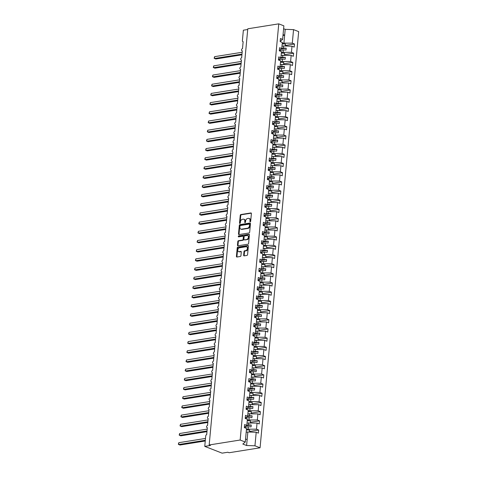 <?xml version="1.0" encoding="UTF-8"?>
<svg xmlns="http://www.w3.org/2000/svg" width="477" height="477" viewBox="0 0 477 477"><rect width="100%" height="100%" fill="white"/><g stroke="black" fill="none" stroke-linecap="round" stroke-linejoin="round"><path stroke-width="0.72" d="M250.246 221.817A0.525 0.37 -68.7 0 0 250.681 221.25L251.391 213.583A0.751 0.525 -68.7 0 0 250.902 212.951L240.855 214.555A0.751 0.525 -68.7 0 0 240.235 215.365L239.52 223.033A0.525 0.37 -68.7 0 0 240.301 222.908L240.396 221.912A2.409 1.687 -68.7 0 1 242.394 219.319L243.228 219.187A2.409 1.687 -68.7 0 1 243.89 219.253A2.409 1.687 -68.7 0 1 244.802 221.209L244.713 222.204A0.525 0.37 -68.7 0 0 245.494 222.079L245.583 221.084A2.409 1.687 -68.7 0 1 247.581 218.49L248.422 218.359A2.409 1.687 -68.7 0 1 249.083 218.424A2.409 1.687 -68.7 0 1 249.99 220.386L249.9 221.376A0.525 0.37 -68.7 0 0 250.246 221.817M243.652 255.243A0.751 0.525 -68.7 0 0 244.141 255.875L246.961 255.422A0.751 0.525 -68.7 0 0 247.587 254.611L248.374 246.096A0.751 0.525 -68.7 0 0 247.885 245.464L237.844 247.068A0.751 0.525 -68.7 0 0 237.218 247.879L236.425 256.393A0.751 0.525 -68.7 0 0 236.92 257.025L240.319 256.483A0.751 0.525 -68.7 0 0 240.945 255.672L241.284 252.029A0.751 0.525 -68.7 0 0 240.796 251.397L239.102 251.665A2.015 1.407 -68.7 0 1 238.554 251.612A2.015 1.407 -68.7 0 1 237.856 249.596A2.015 1.407 -68.7 0 1 239.466 247.802L246.078 246.746A2.015 1.407 -68.7 0 1 246.627 246.8A2.015 1.407 -68.7 0 1 247.324 248.821A2.015 1.407 -68.7 0 1 245.715 250.61L244.618 250.783A0.751 0.525 -68.7 0 0 243.991 251.594L243.652 255.243L244.164 255.439A0.751 0.525 -68.7 0 0 244.236 255.857M280.172 41.386L282.623 39.376L283.875 25.847L278.759 23.85L247.778 28.793L209.17 444.969L210.446 445.47L204.758 446.377L205.73 435.9A1.151 0.805 -68.7 0 1 206.69 434.66L207.334 427.672A1.151 0.805 -68.7 0 1 207.018 427.642A1.151 0.805 -68.7 0 1 206.619 426.492A1.151 0.805 -68.7 0 1 207.543 425.466L208.187 418.484A1.151 0.805 -68.7 0 1 207.871 418.454A1.151 0.805 -68.7 0 1 207.471 417.303A1.151 0.805 -68.7 0 1 208.395 416.278L209.039 409.29A1.151 0.805 -68.7 0 1 208.723 409.26A1.151 0.805 -68.7 0 1 208.324 408.109A1.151 0.805 -68.7 0 1 209.248 407.084L209.892 400.102A1.151 0.805 -68.7 0 1 209.576 400.072A1.151 0.805 -68.7 0 1 209.176 398.921A1.151 0.805 -68.7 0 1 210.101 397.896L210.745 390.907A1.151 0.805 -68.7 0 1 210.429 390.878A1.151 0.805 -68.7 0 1 210.029 389.727A1.151 0.805 -68.7 0 1 210.953 388.701L211.597 381.719A1.151 0.805 -68.7 0 1 211.281 381.689A1.151 0.805 -68.7 0 1 210.882 380.539A1.151 0.805 -68.7 0 1 211.806 379.513L212.45 372.525A1.151 0.805 -68.7 0 1 212.134 372.495A1.151 0.805 -68.7 0 1 211.734 371.344A1.151 0.805 -68.7 0 1 212.659 370.319L213.302 363.337A1.151 0.805 -68.7 0 1 212.986 363.307A1.151 0.805 -68.7 0 1 212.587 362.156A1.151 0.805 -68.7 0 1 213.511 361.131L214.155 354.143A1.151 0.805 -68.7 0 1 213.839 354.113A1.151 0.805 -68.7 0 1 213.44 352.962A1.151 0.805 -68.7 0 1 214.364 351.937L215.008 344.954A1.151 0.805 -68.7 0 1 214.692 344.925A1.151 0.805 -68.7 0 1 214.292 343.774A1.151 0.805 -68.7 0 1 215.216 342.748L215.86 335.76A1.151 0.805 -68.7 0 1 215.544 335.73A1.151 0.805 -68.7 0 1 215.145 334.58A1.151 0.805 -68.7 0 1 216.069 333.554L216.713 326.572A1.151 0.805 -68.7 0 1 216.397 326.542A1.151 0.805 -68.7 0 1 215.998 325.392A1.151 0.805 -68.7 0 1 216.922 324.366L217.566 317.378A1.151 0.805 -68.7 0 1 217.25 317.348A1.151 0.805 -68.7 0 1 216.85 316.197A1.151 0.805 -68.7 0 1 217.774 315.172L218.418 308.19A1.151 0.805 -68.7 0 1 218.102 308.16A1.151 0.805 -68.7 0 1 217.703 307.009A1.151 0.805 -68.7 0 1 218.627 305.984L219.271 298.996A1.151 0.805 -68.7 0 1 218.955 298.966A1.151 0.805 -68.7 0 1 218.555 297.815A1.151 0.805 -68.7 0 1 219.48 296.789L220.124 289.807A1.151 0.805 -68.7 0 1 219.808 289.777A1.151 0.805 -68.7 0 1 219.408 288.627A1.151 0.805 -68.7 0 1 220.332 287.601L220.976 280.613A1.151 0.805 -68.7 0 1 220.66 280.583A1.151 0.805 -68.7 0 1 220.261 279.433A1.151 0.805 -68.7 0 1 221.185 278.407L221.829 271.425A1.151 0.805 -68.7 0 1 221.513 271.395A1.151 0.805 -68.7 0 1 221.113 270.244A1.151 0.805 -68.7 0 1 222.038 269.219L222.681 262.231A1.151 0.805 -68.7 0 1 222.365 262.201A1.151 0.805 -68.7 0 1 221.966 261.05A1.151 0.805 -68.7 0 1 222.89 260.025L223.534 253.043A1.151 0.805 -68.7 0 1 223.218 253.013A1.151 0.805 -68.7 0 1 222.819 251.862A1.151 0.805 -68.7 0 1 223.743 250.836L224.387 243.848A1.151 0.805 -68.7 0 1 224.071 243.819A1.151 0.805 -68.7 0 1 223.671 242.668A1.151 0.805 -68.7 0 1 224.595 241.642L225.239 234.66A1.151 0.805 -68.7 0 1 224.923 234.63A1.151 0.805 -68.7 0 1 224.524 233.48A1.151 0.805 -68.7 0 1 225.448 232.454L226.092 225.466A1.151 0.805 -68.7 0 1 225.776 225.436A1.151 0.805 -68.7 0 1 225.377 224.285A1.151 0.805 -68.7 0 1 226.301 223.26L226.945 216.278A1.151 0.805 -68.7 0 1 226.629 216.248A1.151 0.805 -68.7 0 1 226.229 215.097A1.151 0.805 -68.7 0 1 227.153 214.072L227.797 207.084A1.151 0.805 -68.7 0 1 227.481 207.054A1.151 0.805 -68.7 0 1 227.082 205.903A1.151 0.805 -68.7 0 1 228.006 204.877L228.65 197.895A1.151 0.805 -68.7 0 1 228.334 197.866A1.151 0.805 -68.7 0 1 227.934 196.715A1.151 0.805 -68.7 0 1 228.859 195.689L229.503 188.701A1.151 0.805 -68.7 0 1 229.187 188.671A1.151 0.805 -68.7 0 1 228.787 187.521A1.151 0.805 -68.7 0 1 229.711 186.495L230.355 179.513A1.151 0.805 -68.7 0 1 230.039 179.483A1.151 0.805 -68.7 0 1 229.64 178.332A1.151 0.805 -68.7 0 1 230.564 177.307L231.208 170.319A1.151 0.805 -68.7 0 1 230.892 170.289A1.151 0.805 -68.7 0 1 230.492 169.138A1.151 0.805 -68.7 0 1 231.417 168.113L232.06 161.131A1.151 0.805 -68.7 0 1 231.744 161.101A1.151 0.805 -68.7 0 1 231.345 159.95A1.151 0.805 -68.7 0 1 232.269 158.924L232.913 151.936A1.151 0.805 -68.7 0 1 232.597 151.907A1.151 0.805 -68.7 0 1 232.198 150.756A1.151 0.805 -68.7 0 1 233.122 149.73L233.766 142.748A1.151 0.805 -68.7 0 1 233.45 142.718A1.151 0.805 -68.7 0 1 233.05 141.568A1.151 0.805 -68.7 0 1 233.974 140.542L234.618 133.554A1.151 0.805 -68.7 0 1 234.302 133.524A1.151 0.805 -68.7 0 1 233.903 132.373A1.151 0.805 -68.7 0 1 234.827 131.348L235.471 124.366A1.151 0.805 -68.7 0 1 235.155 124.336A1.151 0.805 -68.7 0 1 234.756 123.185A1.151 0.805 -68.7 0 1 235.68 122.16L236.324 115.172A1.151 0.805 -68.7 0 1 236.008 115.142A1.151 0.805 -68.7 0 1 235.608 113.991A1.151 0.805 -68.7 0 1 236.532 112.966L237.176 105.983A1.151 0.805 -68.7 0 1 236.86 105.954A1.151 0.805 -68.7 0 1 236.461 104.803A1.151 0.805 -68.7 0 1 237.385 103.777L238.029 96.789A1.151 0.805 -68.7 0 1 237.713 96.759A1.151 0.805 -68.7 0 1 237.313 95.609A1.151 0.805 -68.7 0 1 238.238 94.583L238.882 87.601A1.151 0.805 -68.7 0 1 238.566 87.571A1.151 0.805 -68.7 0 1 238.166 86.415A1.151 0.805 -68.7 0 1 239.09 85.395L239.734 78.407A1.151 0.805 -68.7 0 1 239.418 78.377A1.151 0.805 -68.7 0 1 239.019 77.226A1.151 0.805 -68.7 0 1 239.943 76.201L240.587 69.219A1.151 0.805 -68.7 0 1 240.271 69.189A1.151 0.805 -68.7 0 1 239.871 68.032A1.151 0.805 -68.7 0 1 240.796 67.013L241.44 60.024A1.151 0.805 -68.7 0 1 241.123 59.995A1.151 0.805 -68.7 0 1 240.724 58.844A1.151 0.805 -68.7 0 1 241.648 57.818L242.292 50.836A1.151 0.805 -68.7 0 1 241.976 50.806A1.151 0.805 -68.7 0 1 241.577 49.65A1.151 0.805 -68.7 0 1 242.501 48.63L243.145 41.642A1.151 0.805 111.3 0 1 242.829 41.612A1.151 0.805 111.3 0 1 242.394 40.676L243.365 30.2L247.712 29.508M278.759 23.85L240.152 440.027L209.17 444.969M249.042 232.979A0.751 0.525 -68.7 0 0 249.668 232.168L250.461 223.653A0.751 0.525 -68.7 0 0 249.966 223.015L239.925 224.619A0.751 0.525 -68.7 0 0 239.299 225.43L238.506 233.951A0.751 0.525 -68.7 0 0 239.001 234.583L249.042 232.979M249.417 234.875L248.624 243.389A0.751 0.525 -68.7 0 1 248.004 244.2L237.957 245.804A0.751 0.525 -68.7 0 1 237.468 245.172L237.808 241.529A0.751 0.525 -68.7 0 1 238.428 240.718L242.501 240.068A0.751 0.525 -68.7 0 0 243.127 239.257L243.353 236.836A0.751 0.525 -68.7 0 0 242.865 236.204L238.619 236.878A0.525 0.37 -68.7 0 1 238.715 235.871L248.928 234.243A0.751 0.525 -68.7 0 1 249.417 234.875M240.152 440.027L245.267 442.024L246.526 428.495L244.343 427.642L244.629 424.554L246.812 425.406L244.361 427.416M246.812 425.406L247.378 419.307L245.196 418.454L245.482 415.366L247.664 416.218L245.214 418.228M247.664 416.218L248.231 410.113L246.049 409.26L246.335 406.171L248.517 407.024L246.066 409.033M248.517 407.024L249.083 400.924L246.901 400.072L247.187 396.983L249.37 397.836L246.919 399.845M249.37 397.836L249.936 391.73L247.754 390.878L248.04 387.789L250.222 388.642L247.772 390.651M250.222 388.642L250.789 382.542L248.606 381.689L248.893 378.601L251.075 379.453L248.624 381.463M251.075 379.453L251.641 373.348L249.459 372.495L249.745 369.407L251.928 370.259L249.477 372.269M251.928 370.259L252.494 364.16L250.312 363.307L250.598 360.218L252.78 361.071L250.33 363.08M252.78 361.071L253.347 354.966L251.164 354.113L251.451 351.024L253.633 351.877L251.182 353.886M253.633 351.877L254.199 345.777L252.017 344.925L252.303 341.836L254.485 342.689L252.035 344.698M254.485 342.689L255.052 336.583L252.87 335.73L253.156 332.642L255.338 333.495L252.888 335.504M255.338 333.495L255.905 327.395L253.722 326.542L254.008 323.454L256.191 324.306L253.74 326.316M256.191 324.306L256.757 318.201L254.575 317.348L254.861 314.26L257.043 315.112L254.593 317.122M257.043 315.112L257.61 309.013L255.428 308.16L255.714 305.071L257.896 305.924L255.445 307.933M257.896 305.924L258.462 299.818L256.28 298.966L256.566 295.877L258.749 296.73L256.298 298.739M258.749 296.73L259.315 290.63L257.133 289.777L257.419 286.689L259.601 287.542L257.151 289.551M259.601 287.542L260.168 281.436L257.985 280.583L258.272 277.495L260.454 278.347L258.003 280.357M260.454 278.347L261.02 272.242L258.838 271.395L259.124 268.307L261.307 269.159L258.856 271.169M261.307 269.159L261.873 263.054L259.691 262.201L259.977 259.112L262.159 259.965L259.709 261.974M262.159 259.965L262.726 253.859L260.543 253.013L260.83 249.924L263.012 250.777L260.561 252.786M263.012 250.777L263.578 244.671L261.396 243.819L261.682 240.73L263.864 241.583L261.414 243.592M263.864 241.583L264.431 235.477L262.249 234.63L262.535 231.542L264.717 232.394L262.267 234.404M264.717 232.394L265.284 226.289L263.101 225.436L263.387 222.348L265.57 223.2L263.119 225.21M265.57 223.2L266.136 217.095L263.954 216.248L264.24 213.159L266.422 214.012L263.972 216.021M266.422 214.012L266.989 207.906L264.807 207.054L265.093 203.965L267.275 204.818L264.824 206.827M267.275 204.818L267.841 198.712L265.659 197.866L265.945 194.777L268.128 195.63L265.677 197.639M268.128 195.63L268.694 189.524L266.512 188.671L266.798 185.583L268.98 186.435L266.53 188.445M268.98 186.435L269.547 180.33L267.364 179.483L267.651 176.395L269.833 177.247L267.382 179.257M269.833 177.247L270.399 171.142L268.217 170.289L268.503 167.2L270.686 168.053L268.235 170.062M270.686 168.053L271.252 161.947L269.07 161.101L269.356 158.012L271.538 158.865L269.088 160.874M271.538 158.865L272.105 152.759L269.922 151.907L270.209 148.818L272.391 149.671L269.94 151.68M272.391 149.671L272.957 143.565L270.775 142.718L271.061 139.63L273.243 140.482L270.793 142.492M273.243 140.482L273.81 134.377L271.628 133.524L271.914 130.436L274.096 131.288L271.646 133.298M274.096 131.288L274.663 125.183L272.48 124.336L272.766 121.247L274.949 122.1L272.498 124.109M274.949 122.1L275.515 115.994L273.333 115.142L273.619 112.053L275.801 112.906L273.351 114.915M275.801 112.906L276.368 106.8L274.186 105.954L274.472 102.865L276.654 103.718L274.203 105.727M276.654 103.718L277.22 97.612L275.038 96.759L275.324 93.671L277.507 94.524L275.056 96.533M277.507 94.524L278.073 88.418L275.891 87.571L276.177 84.483L278.359 85.335L275.909 87.345M278.359 85.335L278.926 79.23L276.743 78.377L277.03 75.288L279.212 76.141L276.761 78.15M279.212 76.141L279.778 70.036L277.596 69.189L277.882 66.1L280.065 66.953L277.614 68.962M280.065 66.953L280.631 60.847L278.449 59.995L278.735 56.906L280.917 57.759L278.467 59.768M280.917 57.759L281.484 51.653L279.301 50.806L279.588 47.718L281.77 48.571L279.319 50.58M249.644 431.476L258.671 430.033L256.489 429.181L257.055 423.081L247.026 423.057M246.46 429.163L256.489 429.181M250.497 422.282L259.524 420.845L257.341 419.993L257.908 413.887L247.879 413.869M247.313 419.969L257.341 419.993M251.349 413.094L260.376 411.651L258.194 410.798L258.761 404.699L248.732 404.675M248.165 410.78L258.194 410.798M252.202 403.9L261.229 402.463L259.047 401.61L259.613 395.505L249.584 395.487M249.018 401.586L259.047 401.61M253.054 394.712L262.082 393.269L259.899 392.416L260.466 386.316L250.437 386.292M249.87 392.398L259.899 392.416M253.907 385.517L262.934 384.08L260.752 383.228L261.318 377.122L251.29 377.104M250.723 383.204L260.752 383.228M254.76 376.329L263.787 374.886L261.605 374.034L262.171 367.934L252.142 367.91M251.576 374.016L261.605 374.034M255.612 367.135L264.64 365.698L262.457 364.845L263.024 358.74L252.995 358.722M252.428 364.822L262.457 364.845M256.465 357.947L265.492 356.504L263.31 355.651L263.876 349.552L253.847 349.528M253.281 355.633L263.31 355.651M257.318 348.753L266.345 347.316L264.163 346.463L264.729 340.357L254.7 340.339M254.134 346.439L264.163 346.463M258.17 339.564L267.198 338.121L265.015 337.269L265.582 331.169L255.553 331.145M254.986 337.251L265.015 337.269M259.023 330.37L268.05 328.933L265.868 328.081L266.434 321.975L256.405 321.957M255.839 328.057L265.868 328.081M259.876 321.182L268.903 319.739L266.721 318.886L267.287 312.787L257.258 312.763M256.692 318.869L266.721 318.886M260.728 311.988L269.755 310.551L267.573 309.698L268.14 303.593L258.111 303.575M257.544 309.674L267.573 309.698M261.581 302.8L270.608 301.357L268.426 300.504L268.992 294.404L258.963 294.381M258.397 300.486L268.426 300.504M262.433 293.605L271.461 292.168L269.278 291.316L269.845 285.21L259.816 285.192M259.25 291.292L269.278 291.316M263.286 284.417L272.313 282.974L270.131 282.122L270.697 276.022L260.669 275.998M260.102 282.104L270.131 282.122M264.139 275.223L273.166 273.786L270.984 272.933L271.55 266.828L261.521 266.81M260.955 272.91L270.984 272.933M264.991 266.035L274.019 264.592L271.836 263.739L272.403 257.64L262.374 257.616M261.807 263.721L271.836 263.739M265.844 256.841L274.871 255.404L272.689 254.551L273.255 248.445L263.226 248.428M262.66 254.527L272.689 254.551M266.697 247.652L275.724 246.21L273.542 245.357L274.108 239.257L264.079 239.233M263.513 245.339L273.542 245.357M267.549 238.458L276.577 237.021L274.394 236.169L274.961 230.063L264.932 230.045M264.365 236.145L274.394 236.169M268.402 229.27L277.429 227.827L275.247 226.974L275.813 220.875L265.784 220.851M265.218 226.957L275.247 226.974M269.255 220.076L278.282 218.633L276.1 217.786L276.666 211.681L266.637 211.663M266.071 217.762L276.1 217.786M270.107 210.888L279.134 209.445L276.952 208.592L277.519 202.492L267.49 202.469M266.923 208.574L276.952 208.592M270.96 201.693L279.987 200.251L277.805 199.404L278.371 193.298L268.342 193.28M267.776 199.38L277.805 199.404M271.812 192.505L280.84 191.062L278.657 190.21L279.224 184.11L269.195 184.086M268.629 190.192L278.657 190.21M272.665 183.311L281.692 181.868L279.51 181.022L280.077 174.916L270.048 174.898M269.481 180.998L279.51 181.022M273.518 174.123L282.545 172.68L280.363 171.827L280.929 165.728L270.9 165.704M270.334 171.809L280.363 171.827M274.37 164.929L283.398 163.486L281.215 162.639L281.782 156.534L271.753 156.516M271.186 162.615L281.215 162.639M275.223 155.74L284.25 154.298L282.068 153.445L282.634 147.345L272.605 147.321M272.039 153.427L282.068 153.445M276.076 146.546L285.103 145.103L282.921 144.257L283.487 138.151L273.458 138.133M272.892 144.233L282.921 144.257M276.928 137.358L285.956 135.915L283.773 135.063L284.34 128.963L274.311 128.939M273.744 135.045L283.773 135.063M277.781 128.164L286.808 126.721L284.626 125.874L285.192 119.769L275.163 119.751M274.597 125.85L284.626 125.874M278.634 118.976L287.661 117.533L285.479 116.68L286.045 110.581L276.016 110.557M275.45 116.662L285.479 116.68M279.486 109.782L288.513 108.339L286.331 107.492L286.898 101.386L276.869 101.368M276.302 107.468L286.331 107.492M280.339 100.593L289.366 99.15L287.184 98.298L287.75 92.198L277.721 92.174M277.155 98.28L287.184 98.298M281.191 91.399L290.219 89.956L288.036 89.11L288.603 83.004L278.574 82.986M278.008 89.086L288.036 89.11M282.044 82.211L291.071 80.768L288.889 79.915L289.456 73.816L279.427 73.792M278.86 79.897L288.889 79.915M282.897 73.017L291.924 71.574L289.742 70.727L290.308 64.622L280.279 64.604M279.713 70.703L289.742 70.727M283.749 63.829L292.777 62.386L290.594 61.533L291.161 55.433L281.132 55.41M280.565 61.515L290.594 61.533M284.602 54.634L293.629 53.191L291.447 52.345L292.013 46.239L294.196 47.092L294.482 44.003L292.3 43.151L293.552 29.622L298.674 31.619L260.066 447.796L229.085 452.739L227.809 452.244L222.121 453.15L204.758 446.377M281.418 52.321L291.447 52.345M282.623 39.376L280.44 38.524L280.154 41.612L282.336 42.465L281.77 48.571M285.455 45.446L294.482 44.003M282.271 43.133L292.3 43.151M245.267 442.024L242.817 444.039L246.597 445.512L247.849 431.983L246.174 432.251M247.849 431.983L256.203 432.269L258.385 433.122L258.671 430.033M259.524 420.845L259.238 423.928L257.055 423.081M260.376 411.651L260.09 414.74L257.908 413.887M261.229 402.463L260.943 405.545L258.761 404.699M262.082 393.269L261.795 396.357L259.613 395.505M262.934 384.08L262.648 387.163L260.466 386.316M263.787 374.886L263.501 377.975L261.318 377.122M264.64 365.698L264.353 368.781L262.171 367.934M265.492 356.504L265.206 359.592L263.024 358.74M266.345 347.316L266.059 350.398L263.876 349.552M267.198 338.121L266.911 341.21L264.729 340.357M268.05 328.933L267.764 332.016L265.582 331.169M268.903 319.739L268.617 322.828L266.434 321.975M269.755 310.551L269.469 313.633L267.287 312.787M270.608 301.357L270.322 304.445L268.14 303.593M271.461 292.168L271.174 295.251L268.992 294.404M272.313 282.974L272.027 286.063L269.845 285.21M273.166 273.786L272.88 276.869L270.697 276.022M274.019 264.592L273.732 267.68L271.55 266.828M274.871 255.404L274.585 258.486L272.403 257.64M275.724 246.21L275.438 249.298L273.255 248.445M276.577 237.021L276.29 240.104L274.108 239.257M277.429 227.827L277.143 230.916L274.961 230.063M278.282 218.633L277.996 221.722L275.813 220.875M279.134 209.445L278.848 212.533L276.666 211.681M279.987 200.251L279.701 203.339L277.519 202.492M280.84 191.062L280.554 194.151L278.371 193.298M281.692 181.868L281.406 184.957L279.224 184.11M282.545 172.68L282.259 175.769L280.077 174.916M283.398 163.486L283.111 166.574L280.929 165.728M284.25 154.298L283.964 157.386L281.782 156.534M285.103 145.103L284.817 148.192L282.634 147.345M285.956 135.915L285.669 139.004L283.487 138.151M286.808 126.721L286.522 129.81L284.34 128.963M287.661 117.533L287.375 120.621L285.192 119.769M288.513 108.339L288.227 111.427L286.045 110.581M289.366 99.15L289.08 102.239L286.898 101.386M290.219 89.956L289.933 93.045L287.75 92.198M291.071 80.768L290.785 83.857L288.603 83.004M291.924 71.574L291.638 74.662L289.456 73.816M292.777 62.386L292.49 65.474L290.308 64.622M293.629 53.191L293.343 56.28L291.161 55.433M246.597 445.512L254.945 445.798L256.203 432.269M254.945 445.798L260.066 447.796M248.135 428.895L248.338 426.76L251.081 426.855L251.254 425.019L248.505 424.924L248.702 422.789M244.397 427.392L248.338 426.76M246.83 425.192L248.505 424.924M248.988 419.7L249.191 417.572L251.934 417.667L252.106 415.825L249.358 415.729L249.554 413.601M245.25 418.198L249.191 417.572M247.682 415.998L249.358 415.729M249.841 410.512L250.043 408.378L252.786 408.473L252.959 406.637L250.21 406.541L250.407 404.407M246.102 409.01L250.043 408.378M248.535 406.809L250.21 406.541M250.693 401.318L250.896 399.189L253.639 399.285L253.812 397.442L251.063 397.347L251.26 395.218M246.955 399.815L250.896 399.189M249.388 397.615L251.063 397.347M251.546 392.13L251.749 389.995L254.491 390.091L254.664 388.254L251.916 388.159L252.112 386.024M247.807 390.627L251.749 389.995M250.24 388.427L251.916 388.159M252.399 382.936L252.601 380.807L255.344 380.902L255.517 379.06L252.768 378.965L252.965 376.836M248.66 381.433L252.601 380.807M251.093 379.233L252.768 378.965M253.251 373.747L253.454 371.613L256.197 371.708L256.37 369.872L253.621 369.776L253.818 367.642M249.513 372.245L253.454 371.613M251.945 370.045L253.621 369.776M254.104 364.553L254.307 362.425L257.049 362.52L257.222 360.678L254.474 360.582L254.67 358.454M250.365 363.051L254.307 362.425M252.798 360.851L254.474 360.582M254.956 355.365L255.159 353.23L257.902 353.326L258.075 351.489L255.326 351.394L255.523 349.259M251.218 353.862L255.159 353.23M253.651 351.662L255.326 351.394M255.809 346.171L256.012 344.042L258.755 344.138L258.928 342.295L256.179 342.2L256.376 340.071M252.071 344.668L256.012 344.042M254.503 342.468L256.179 342.2M256.662 336.983L256.864 334.848L259.607 334.943L259.78 333.107L257.031 333.012L257.228 330.877M252.923 335.48L256.864 334.848M255.356 333.28L257.031 333.012M257.514 327.788L257.717 325.66L260.46 325.755L260.633 323.913L257.884 323.817L258.081 321.689M253.776 326.286L257.717 325.66M256.209 324.086L257.884 323.817M258.367 318.6L258.57 316.466L261.313 316.561L261.485 314.725L258.737 314.629L258.933 312.495M254.629 317.098L258.57 316.466M257.061 314.898L258.737 314.629M259.22 309.406L259.422 307.277L262.165 307.373L262.338 305.53L259.589 305.435L259.786 303.306M255.481 307.903L259.422 307.277M257.914 305.703L259.589 305.435M260.072 300.218L260.275 298.083L263.018 298.179L263.191 296.342L260.442 296.247L260.639 294.112M256.334 298.715L260.275 298.083M258.767 296.515L260.442 296.247M260.925 291.024L261.128 288.895L263.87 288.99L264.043 287.148L261.295 287.053L261.491 284.924M257.186 289.521L261.128 288.895M259.619 287.321L261.295 287.053M261.778 281.835L261.98 279.701L264.723 279.796L264.896 277.96L262.147 277.864L262.344 275.73M258.039 280.333L261.98 279.701M260.472 278.133L262.147 277.864M262.63 272.641L262.833 270.513L265.576 270.608L265.749 268.766L263 268.67L263.197 266.542M258.892 271.139L262.833 270.513M261.324 268.939L263 268.67M263.483 263.453L263.686 261.318L266.428 261.414L266.601 259.577L263.853 259.482L264.049 257.347M259.744 261.951L263.686 261.318M262.177 259.75L263.853 259.482M264.336 254.259L264.538 252.13L267.281 252.226L267.454 250.383L264.705 250.288L264.902 248.159M260.597 252.756L264.538 252.13M263.03 250.556L264.705 250.288M265.188 245.071L265.391 242.936L268.134 243.031L268.307 241.195L265.558 241.1L265.755 238.965M261.45 243.568L265.391 242.936M263.882 241.368L265.558 241.1M266.041 235.876L266.244 233.748L268.986 233.843L269.159 232.001L266.41 231.905L266.607 229.777M262.302 234.374L266.244 233.748M264.735 232.174L266.41 231.905M266.893 226.688L267.096 224.554L269.839 224.649L270.012 222.813L267.263 222.717L267.46 220.583M263.155 225.186L267.096 224.554M265.588 222.986L267.263 222.717M267.746 217.494L267.949 215.365L270.692 215.461L270.864 213.618L268.116 213.523L268.312 211.394M264.008 215.992L267.949 215.365M266.44 213.791L268.116 213.523M268.599 208.306L268.801 206.171L271.544 206.267L271.717 204.43L268.968 204.335L269.165 202.2M264.86 206.803L268.801 206.171M267.293 204.603L268.968 204.335M269.451 199.112L269.654 196.983L272.397 197.079L272.57 195.236L269.821 195.141L270.018 193.012M265.713 197.609L269.654 196.983M268.146 195.409L269.821 195.141M270.304 189.924L270.507 187.789L273.249 187.884L273.422 186.048L270.674 185.952L270.87 183.818M266.565 188.421L270.507 187.789M268.998 186.221L270.674 185.952M271.157 180.729L271.359 178.601L274.102 178.696L274.275 176.854L271.526 176.758L271.723 174.63M267.418 179.227L271.359 178.601M269.851 177.027L271.526 176.758M272.009 171.541L272.212 169.407L274.955 169.502L275.128 167.665L272.379 167.57L272.576 165.436M268.271 170.039L272.212 169.407M270.703 167.838L272.379 167.57M272.862 162.347L273.065 160.218L275.807 160.314L275.98 158.471L273.232 158.376L273.428 156.247M269.123 160.844L273.065 160.218M271.556 158.644L273.232 158.376M273.715 153.159L273.917 151.024L276.66 151.12L276.833 149.283L274.084 149.188L274.281 147.053M269.976 151.656L273.917 151.024M272.409 149.456L274.084 149.188M274.567 143.965L274.77 141.836L277.513 141.931L277.686 140.089L274.937 139.994L275.134 137.865M270.829 142.462L274.77 141.836M273.261 140.262L274.937 139.994M275.42 134.776L275.623 132.642L278.365 132.737L278.538 130.901L275.789 130.805L275.986 128.671M271.681 133.274L275.623 132.642M274.114 131.074L275.789 130.805M276.272 125.582L276.475 123.454L279.218 123.549L279.391 121.707L276.642 121.611L276.839 119.483M272.534 124.08L276.475 123.454M274.967 121.879L276.642 121.611M277.125 116.394L277.328 114.259L280.071 114.355L280.243 112.518L277.495 112.423L277.692 110.288M273.387 114.891L277.328 114.259M275.819 112.691L277.495 112.423M277.978 107.2L278.18 105.071L280.923 105.167L281.096 103.324L278.347 103.229L278.544 101.1M274.239 105.697L278.18 105.071M276.672 103.497L278.347 103.229M278.83 98.012L279.033 95.877L281.776 95.972L281.949 94.136L279.2 94.041L279.397 91.906M275.092 96.509L279.033 95.877M277.525 94.309L279.2 94.041M279.683 88.817L279.886 86.689L282.628 86.784L282.801 84.942L280.053 84.846L280.249 82.718M275.945 87.315L279.886 86.689M278.377 85.115L280.053 84.846M280.536 79.629L280.738 77.495L283.481 77.59L283.654 75.754L280.905 75.658L281.102 73.524M276.797 78.127L280.738 77.495M279.23 75.926L280.905 75.658M281.388 70.435L281.591 68.306L284.334 68.402L284.507 66.559L281.758 66.464L281.955 64.335M277.65 68.932L281.591 68.306M280.082 66.732L281.758 66.464M282.241 61.247L282.444 59.112L285.186 59.208L285.359 57.371L282.611 57.276L282.807 55.141M278.502 59.744L282.444 59.112M280.935 57.544L282.611 57.276M283.094 52.053L283.296 49.924L286.039 50.019L286.212 48.177L283.463 48.082L283.66 45.953L292.013 46.239M279.355 50.55L283.296 49.924M281.788 48.35L283.463 48.082M283.66 45.953L281.985 46.221M283.946 42.864L285.204 29.335L293.552 29.622M282.98 35.483L284.656 35.215L283.064 34.594M283.612 28.709L285.204 29.335M247.14 439.627L245.548 439.007M281.287 48.964L286.212 48.177M280.434 58.158L285.359 57.371M279.582 67.346L284.507 66.559M278.729 76.541L283.654 75.754M277.876 85.729L282.801 84.942M277.024 94.923L281.949 94.136M276.171 104.111L281.096 103.324M275.318 113.305L280.243 112.518M274.466 122.494L279.391 121.707M273.613 131.688L278.538 130.901M272.761 140.876L277.686 140.089M271.908 150.07L276.833 149.283M271.055 159.258L275.98 158.471M270.203 168.453L275.128 167.665M269.35 177.641L274.275 176.854M268.497 186.835L273.422 186.048M267.645 196.023L272.57 195.236M266.792 205.217L271.717 204.43M265.939 214.406L270.864 213.618M265.087 223.6L270.012 222.813M264.234 232.788L269.159 232.001M263.382 241.982L268.307 241.195M262.529 251.17L267.454 250.383M261.676 260.364L266.601 259.577M260.824 269.553L265.749 268.766M259.971 278.747L264.896 277.96M259.118 287.935L264.043 287.148M258.266 297.129L263.191 296.342M257.413 306.317L262.338 305.53M256.56 315.512L261.485 314.725M255.708 324.7L260.633 323.913M254.855 333.894L259.78 333.107M254.002 343.082L258.928 342.295M253.15 352.276L258.075 351.489M252.297 361.465L257.222 360.678M251.445 370.659L256.37 369.872M250.592 379.847L255.517 379.06M249.739 389.041L254.664 388.254M248.887 398.229L253.812 397.442M248.034 407.424L252.959 406.637M247.181 416.612L252.106 415.825M246.329 425.806L251.254 425.019M250.419 221.739A0.525 0.37 -68.7 0 1 250.413 221.572L250.503 220.583A2.409 1.687 -68.7 0 0 249.59 218.621L249.083 218.424M243.89 219.253L244.403 219.45A2.409 1.687 -68.7 0 1 245.315 221.411L245.22 222.401A0.525 0.37 -68.7 0 0 245.226 222.568M251.319 213.165L241.368 214.751A0.751 0.525 -68.7 0 0 240.742 215.562L240.032 223.23A0.525 0.37 -68.7 0 0 240.038 223.397M250.383 223.23L240.432 224.822A0.751 0.525 -68.7 0 0 239.812 225.633L239.019 234.147A0.751 0.525 -68.7 0 0 239.09 234.565M249.602 224.572A0.525 0.37 -68.7 0 0 249.262 224.124L240.444 225.532A0.525 0.37 -68.7 0 0 240.009 226.098L239.907 227.147A2.409 1.687 -68.7 0 0 240.819 229.109A2.409 1.687 -68.7 0 0 241.481 229.175L247.509 228.209A2.409 1.687 -68.7 0 0 249.507 225.615L249.602 224.572L250.115 224.768A0.525 0.37 -68.7 0 0 249.769 224.327M240.819 229.109L241.332 229.306A2.409 1.687 -68.7 0 0 241.988 229.371L241.481 229.175M250.115 224.768L250.02 225.818A2.409 1.687 -68.7 0 1 248.016 228.411L241.988 229.371M243.067 236.222L243.58 236.425A0.751 0.525 -68.7 0 1 243.866 237.033L243.64 239.454A0.751 0.525 -68.7 0 1 243.014 240.265L238.941 240.915A0.751 0.525 -68.7 0 0 238.315 241.726L237.975 245.369A0.751 0.525 -68.7 0 0 238.053 245.786M249.346 234.457L239.227 236.067A0.525 0.37 -68.7 0 0 238.804 236.848M246.728 239.388A2.015 1.407 -68.7 0 0 248.338 237.6A2.015 1.407 -68.7 0 0 247.641 235.584A2.015 1.407 -68.7 0 0 247.086 235.531L244.761 235.9A0.751 0.525 -68.7 0 0 244.135 236.711L243.908 239.132A0.751 0.525 -68.7 0 0 244.403 239.764L247.241 239.591A2.015 1.407 -68.7 0 0 248.851 237.796A2.015 1.407 -68.7 0 0 248.153 235.781L247.641 235.584M244.54 239.818A0.751 0.525 -68.7 0 0 244.91 239.961L244.403 239.764M247.241 239.591L244.91 239.961M246.627 246.8L247.14 247.003A2.015 1.407 -68.7 0 1 247.837 249.018A2.015 1.407 -68.7 0 1 246.227 250.807L245.124 250.985A0.751 0.525 -68.7 0 0 244.498 251.796L244.164 255.439M238.554 251.612L239.06 251.808A2.015 1.407 -68.7 0 0 239.615 251.862L239.102 251.665M241.213 251.612L239.615 251.862M248.302 245.679L238.351 247.265A0.751 0.525 -68.7 0 0 237.725 248.076L236.938 256.596A0.751 0.525 -68.7 0 0 237.009 257.014M241.922 54.819L215.717 58.999L214.137 58.218L214.614 56.662L214.441 58.504L241.988 54.104M214.614 56.662L242.161 52.267M282.205 43.86L285.461 44.045L285.282 46.007M285.461 44.045L285.401 46.013M241.07 64.007L214.865 68.193L213.285 67.406L213.762 65.856L213.589 67.692L241.135 63.298M213.762 65.856L241.308 61.455M281.352 53.054L284.608 53.233L284.429 55.201M284.608 53.233L284.548 55.201M240.217 73.202L214.012 77.381L212.432 76.6L212.909 75.044L212.736 76.886L240.283 72.486M212.909 75.044L240.456 70.65M280.5 62.243L283.755 62.427L283.577 64.389M283.755 62.427L283.696 64.395M239.365 82.39L213.159 86.575L211.579 85.788L212.056 84.238L211.883 86.075L239.43 81.68M212.056 84.238L239.603 79.838M279.647 71.437L282.903 71.616L282.724 73.583M282.903 71.616L282.843 73.583M238.512 91.584L212.307 95.764L210.727 94.983L211.204 93.426L211.031 95.269L238.578 90.868M211.204 93.426L238.75 89.032M278.795 80.625L282.05 80.81L281.871 82.771M282.05 80.81L281.99 82.777M237.659 100.772L211.454 104.958L209.874 104.171L210.351 102.621L210.178 104.457L237.725 100.063M210.351 102.621L237.898 98.22M277.942 89.819L281.197 89.998L281.019 91.966M281.197 89.998L281.138 91.966M236.807 109.966L210.601 114.146L209.021 113.365L209.498 111.809L209.325 113.651L236.872 109.251M209.498 111.809L237.045 107.414M277.089 99.007L280.345 99.192L280.166 101.154M280.345 99.192L280.285 101.16M235.954 119.155L209.749 123.34L208.169 122.553L208.646 121.003L208.473 122.839L236.02 118.445M208.646 121.003L236.193 116.603M276.237 108.201L279.492 108.38L279.313 110.348M279.492 108.38L279.433 110.348M235.101 128.349L208.896 132.528L207.316 131.747L207.793 130.191L207.62 132.034L235.167 127.633M207.793 130.191L235.34 125.797M275.384 117.39L278.64 117.575L278.461 119.536M278.64 117.575L278.58 119.542M234.249 137.537L208.044 141.723L206.463 140.936L206.94 139.385L206.768 141.222L234.314 136.827M206.94 139.385L234.487 134.985M274.531 126.584L277.787 126.763L277.608 128.73M277.787 126.763L277.727 128.73M233.396 146.731L207.191 150.911L205.611 150.13L206.088 148.574L205.915 150.416L233.462 146.016M206.088 148.574L233.635 144.179M273.679 135.772L276.934 135.957L276.755 137.919M276.934 135.957L276.875 137.925M232.543 155.919L206.338 160.105L204.758 159.318L205.235 157.768L205.062 159.604L232.609 155.21M205.235 157.768L232.782 153.367M272.826 144.966L276.082 145.145L275.903 147.113M276.082 145.145L276.022 147.113M231.691 165.114L205.486 169.293L203.906 168.512L204.383 166.956L204.21 168.798L231.756 164.398M204.383 166.956L231.929 162.562M271.973 154.154L275.229 154.339L275.05 156.301M275.229 154.339L275.169 156.307M230.838 174.302L204.633 178.487L203.053 177.7L203.53 176.15L203.357 177.987L230.904 173.592M203.53 176.15L231.077 171.75M271.121 163.349L274.376 163.528L274.197 165.495M274.376 163.528L274.317 165.495M229.986 183.496L203.78 187.676L202.2 186.895L202.677 185.338L202.504 187.181L230.051 182.78M202.677 185.338L230.224 180.944M270.268 172.537L273.524 172.722L273.345 174.683M273.524 172.722L273.464 174.689M229.133 192.684L202.928 196.87L201.348 196.083L201.825 194.533L201.652 196.369L229.198 191.975M201.825 194.533L229.371 190.132M269.416 181.731L272.671 181.91L272.492 183.878M272.671 181.91L272.611 183.878M228.28 201.878L202.075 206.058L200.495 205.277L200.972 203.721L200.799 205.563L228.346 201.163M200.972 203.721L228.519 199.326M268.563 190.919L271.818 191.104L271.64 193.066M271.818 191.104L271.759 193.072M227.428 211.067L201.222 215.252L199.642 214.465L200.119 212.915L199.946 214.751L227.493 210.357M200.119 212.915L227.666 208.515M267.71 200.113L270.966 200.292L270.787 202.26M270.966 200.292L270.906 202.26M226.575 220.261L200.37 224.44L198.79 223.659L199.267 222.103L199.094 223.946L226.641 219.545M199.267 222.103L226.813 217.709M266.858 209.302L270.113 209.486L269.934 211.448M270.113 209.486L270.054 211.454M225.722 229.449L199.517 233.635L197.937 232.848L198.414 231.297L198.241 233.134L225.788 228.739M198.414 231.297L225.961 226.897M266.005 218.496L269.261 218.675L269.082 220.642M269.261 218.675L269.201 220.642M224.87 238.643L198.665 242.823L197.084 242.042L197.561 240.486L197.389 242.328L224.935 237.928M197.561 240.486L225.108 236.091M265.152 227.684L268.408 227.869L268.229 229.831M268.408 227.869L268.348 229.836M224.017 247.831L197.812 252.017L196.232 251.23L196.709 249.68L196.536 251.516L224.083 247.122M196.709 249.68L224.256 245.279M264.3 236.878L267.555 237.057L267.376 239.025M267.555 237.057L267.496 239.025M223.164 257.025L196.959 261.205L195.379 260.424L195.856 258.868L195.683 260.71L223.23 256.31M195.856 258.868L223.403 254.474M263.447 246.066L266.703 246.251L266.524 248.213M266.703 246.251L266.643 248.219M222.312 266.214L196.107 270.399L194.527 269.612L195.004 268.062L194.831 269.899L222.377 265.504M195.004 268.062L222.55 263.662M262.594 255.261L265.85 255.439L265.671 257.407M265.85 255.439L265.79 257.407M221.459 275.408L195.254 279.588L193.674 278.806L194.151 277.25L193.978 279.093L221.525 274.692M194.151 277.25L221.698 272.856M261.742 264.449L264.997 264.634L264.818 266.595M264.997 264.634L264.938 266.601M220.607 284.596L194.401 288.782L192.821 287.995L193.298 286.444L193.125 288.281L220.672 283.887M193.298 286.444L220.845 282.044M260.889 273.643L264.145 273.822L263.966 275.789M264.145 273.822L264.085 275.789M219.754 293.79L193.549 297.97L191.969 297.189L192.446 295.633L192.273 297.475L219.819 293.075M192.446 295.633L219.992 291.238M260.037 282.831L263.292 283.016L263.113 284.978M263.292 283.016L263.232 284.984M218.901 302.978L192.696 307.164L191.116 306.377L191.593 304.827L191.42 306.663L218.967 302.269M191.593 304.827L219.14 300.427M259.184 292.025L262.439 292.204L262.261 294.172M262.439 292.204L262.38 294.172M218.049 312.173L191.843 316.352L190.263 315.571L190.74 314.015L190.567 315.857L218.114 311.457M190.74 314.015L218.287 309.621M258.331 301.214L261.587 301.398L261.408 303.36M261.587 301.398L261.527 303.366M217.196 321.361L190.991 325.547L189.411 324.759L189.888 323.209L189.715 325.046L217.262 320.651M189.888 323.209L217.434 318.809M257.479 310.408L260.734 310.587L260.555 312.554M260.734 310.587L260.675 312.554M216.343 330.555L190.138 334.735L188.558 333.954L189.035 332.397L188.862 334.24L216.409 329.84M189.035 332.397L216.582 328.003M256.626 319.596L259.882 319.781L259.703 321.742M259.882 319.781L259.822 321.748M215.491 339.743L189.286 343.929L187.705 343.142L188.182 341.592L188.01 343.428L215.556 339.034M188.182 341.592L215.729 337.191M255.773 328.79L259.029 328.969L258.85 330.937M259.029 328.969L258.969 330.937M214.638 348.937L188.433 353.117L186.853 352.336L187.33 350.78L187.157 352.622L214.704 348.222M187.33 350.78L214.877 346.385M254.921 337.978L258.176 338.163L257.997 340.125M258.176 338.163L258.117 340.131M213.785 358.126L187.58 362.311L186 361.524L186.477 359.974L186.304 361.81L213.851 357.416M186.477 359.974L214.024 355.574M254.068 347.173L257.324 347.351L257.145 349.319M257.324 347.351L257.264 349.319M212.933 367.32L186.728 371.5L185.148 370.718L185.625 369.162L185.452 371.005L212.998 366.604M185.625 369.162L213.171 364.768M253.215 356.361L256.471 356.546L256.292 358.507M256.471 356.546L256.411 358.513M212.08 376.508L185.875 380.694L184.295 379.907L184.772 378.356L184.599 380.193L212.146 375.798M184.772 378.356L212.319 373.956M252.363 365.555L255.618 365.734L255.439 367.701M255.618 365.734L255.559 367.701M211.228 385.702L185.022 389.882L183.442 389.101L183.919 387.545L183.746 389.387L211.293 384.987M183.919 387.545L211.466 383.15M251.51 374.743L254.766 374.928L254.587 376.89M254.766 374.928L254.706 376.896M210.375 394.89L184.17 399.076L182.59 398.289L183.067 396.739L182.894 398.575L210.44 394.181M183.067 396.739L210.613 392.338M250.658 383.937L253.913 384.116L253.734 386.084M253.913 384.116L253.853 386.084M209.522 404.085L183.317 408.264L181.737 407.483L182.214 405.927L182.041 407.769L209.588 403.369M182.214 405.927L209.761 401.533M249.805 393.126L253.06 393.31L252.882 395.272M253.06 393.31L253.001 395.278M208.67 413.273L182.464 417.458L180.884 416.671L181.361 415.121L181.188 416.958L208.735 412.563M181.361 415.121L208.908 410.721M248.952 402.32L252.208 402.499L252.029 404.466M252.208 402.499L252.148 404.466M207.817 422.467L181.612 426.647L180.032 425.866L180.509 424.309L180.336 426.152L207.883 421.751M180.509 424.309L208.055 419.915M248.1 411.508L251.355 411.693L251.176 413.654M251.355 411.693L251.296 413.66M206.964 431.655L180.759 435.841L179.179 435.054L179.656 433.504L179.483 435.34L207.03 430.946M179.656 433.504L207.203 429.103M247.247 420.702L250.503 420.881L250.324 422.849M250.503 420.881L250.443 422.849M205.259 440.986L179.907 445.029L178.326 444.248L178.803 442.692L178.631 444.534L205.325 440.271M178.803 442.692L205.498 438.435M246.394 429.89L249.65 430.075L249.471 432.037M249.65 430.075L249.59 432.043M250.503 220.583L249.99 220.386M245.22 222.401L244.713 222.204M245.315 221.411L244.802 221.209M240.032 223.23L239.52 223.033M240.742 215.562L240.235 215.365M241.368 214.751L240.855 214.555M251.272 213.094L250.902 212.951M250.413 221.572L249.9 221.376M239.019 234.147L238.506 233.951M239.812 225.633L239.299 225.43M240.432 224.822L239.925 224.619M250.342 223.164L249.966 223.015M248.016 228.411L247.509 228.209M250.02 225.818L249.507 225.615M237.975 245.369L237.468 245.172M238.315 241.726L237.808 241.529M238.941 240.915L238.428 240.718M243.014 240.265L242.501 240.068M243.64 239.454L243.127 239.257M243.866 237.033L243.353 236.836M239.227 236.067L238.715 235.871M249.298 234.386L248.928 234.243M244.498 251.796L243.991 251.594M245.124 250.985L244.618 250.783M246.227 250.807L245.715 250.61M241.165 251.54L240.796 251.397M236.938 256.596L236.425 256.393M237.725 248.076L237.218 247.879M238.351 247.265L237.844 247.068M248.255 245.607L247.885 245.464M242.286 50.926L241.976 50.806M243.139 41.732L242.829 41.612M241.434 60.114L241.123 59.995M240.581 69.308L240.271 69.189M239.728 78.496L239.418 78.377M238.876 87.69L238.566 87.571M238.023 96.879L237.713 96.759M237.17 106.073L236.86 105.954M236.318 115.261L236.008 115.142M235.465 124.455L235.155 124.336M234.612 133.643L234.302 133.524M233.76 142.838L233.45 142.718M232.907 152.026L232.597 151.907M232.055 161.22L231.744 161.101M231.202 170.408L230.892 170.289M230.349 179.602L230.039 179.483M229.497 188.791L229.187 188.671M228.644 197.985L228.334 197.866M227.791 207.173L227.481 207.054M226.939 216.367L226.629 216.248M226.086 225.555L225.776 225.436M225.233 234.75L224.923 234.63M224.381 243.938L224.071 243.819M223.528 253.132L223.218 253.013M222.676 262.32L222.365 262.201M221.823 271.514L221.513 271.395M220.97 280.703L220.66 280.583M220.118 289.897L219.808 289.777M219.265 299.085L218.955 298.966M218.412 308.279L218.102 308.16M217.56 317.467L217.25 317.348M216.707 326.662L216.397 326.542M215.854 335.85L215.544 335.73M215.002 345.044L214.692 344.925M214.149 354.232L213.839 354.113M213.297 363.426L212.986 363.307M212.444 372.615L212.134 372.495M211.591 381.809L211.281 381.689M210.739 390.997L210.429 390.878M209.886 400.191L209.576 400.072M209.033 409.379L208.723 409.26M208.181 418.573L207.871 418.454M207.328 427.762L207.018 427.642M249.912 224.339L249.405 224.142M244.707 239.943L244.194 239.74"/></g></svg>
